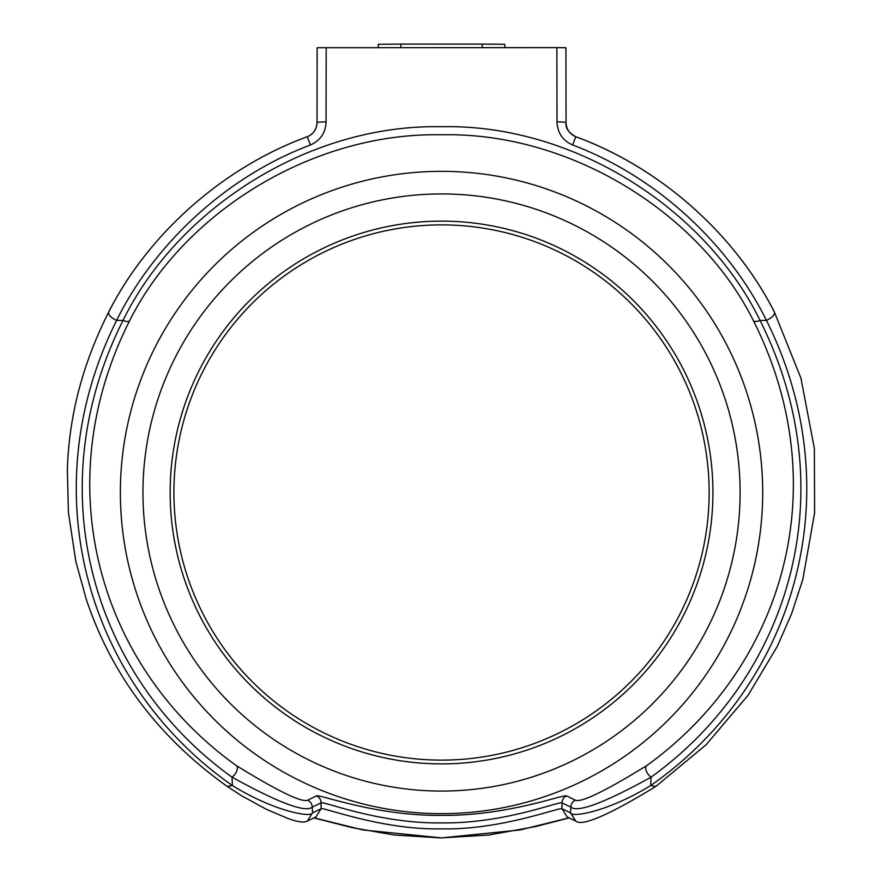 <?xml version="1.0" encoding="UTF-8"?>
<svg xmlns="http://www.w3.org/2000/svg" width="882" height="882" viewBox="0 0 882 882"><rect width="100%" height="100%" fill="white"/><g stroke="black" fill="none" stroke-linecap="round" stroke-linejoin="round"><path stroke-width="1.32" d="M441.54 224.888A267.61 267.61 0 0 1 709.15 492.509A267.61 267.61 0 0 1 441.54 760.119A267.61 267.61 0 0 1 173.919 492.509A267.61 267.61 0 0 1 441.54 224.888M316.429 795.895C318.523 793.789 375.6 816.104 441.54 815.376C507.635 816.082 564.491 793.789 566.641 795.895L575.384 800.217C581.271 802.741 604.997 791.242 646.561 765.719C782.466 668.005 837.613 488.253 753.437 320.706C699.58 212.54 569.849 131.914 441.54 134.792C312.437 132.124 183.798 212.507 129.632 320.706C45.666 487.25 100.416 668.523 236.508 765.719C278.106 791.264 301.831 802.763 307.686 800.217L316.429 795.895A7.541 7.53 -116 0 1 321.092 802.863L312.206 807.129C305.459 812.895 278.712 802.907 231.988 777.163C92.731 677.178 37.342 490.679 123.039 320.42C177.701 208.836 308.457 124.097 441.254 126.721C573.41 123.645 705.622 208.692 760.03 320.42C845.948 491.704 790.162 676.648 651.081 777.163L650.64 785.564C795.553 684.575 852.133 492.388 766.458 320.42C729.006 244.535 657.608 177.028 572.616 144.99C562.694 140.514 557.49 132.818 557.005 121.903L556.884 47.65L565.924 47.727L566.057 122.653C566.398 129.367 569.651 134.053 575.814 136.732C662.007 168.451 735.467 235.307 774.407 312.107L800.933 378.18L814.34 448.354L814.626 512.685L802.874 579.265L791.639 613.663L777.174 646.616L748.112 695.214L706.14 744.717L655.789 786.468C608.812 815.089 582.142 826.632 575.781 821.087L570.5 812.851C571.723 818 609.275 811.12 650.64 785.564L655.789 786.468M326.186 47.65L326.064 121.903C325.612 132.774 320.409 140.47 310.453 144.99C225.108 177.028 153.578 245.361 116.611 320.42C110.713 317.531 108.067 314.753 108.673 312.107C147.107 236.122 220.709 168.44 307.256 136.732C313.441 134.031 316.693 129.334 317.024 122.653L317.145 47.727L556.884 47.65M569.033 817.834L520.159 829.951L441.529 837.889L362.888 829.94L314.036 817.834M129.632 320.706A7.541 3.021 -152.2 0 1 123.039 320.42L116.611 320.42C30.793 492.365 87.704 684.697 232.429 785.564C273.828 811.142 311.335 817.989 312.581 812.851L321.092 808.739C322.944 806.843 382.171 830.183 441.496 828.86C500.844 830.205 560.059 806.865 561.988 808.739L570.5 812.851L570.863 807.129L561.988 802.863C559.706 800.9 504.239 823.766 441.474 822.906C378.896 823.755 323.319 800.889 321.092 802.863L321.092 808.739L316.01 816.875M310.453 144.99L307.256 136.721C221.15 168.186 147.029 236.034 108.585 312.25L108.585 312.25C82.544 363.935 68.807 416.591 67.374 470.216L68.421 512.442L75.841 561.591L86.282 599.297C111.573 675.039 158.573 737.429 227.291 786.468L232.429 785.564L231.988 777.163A7.541 3.87 -54.6 0 0 236.718 771.111A7.541 3.87 -54.6 0 0 236.508 765.719M646.561 765.719A7.541 3.87 54.6 0 0 646.352 771.111A7.541 3.87 54.6 0 0 651.081 777.163C604.413 802.885 577.666 812.873 570.863 807.129A7.541 7.53 115.3 0 1 575.384 800.217M326.064 121.903A9.052 0.75 180 0 0 317.013 122.642A9.052 0.75 180 0 0 317.024 122.653C316.495 129.599 313.242 134.296 307.256 136.721L307.256 136.732M565.924 47.727L566.057 122.642A9.052 0.75 180 0 0 566.057 122.642A9.052 0.75 180 0 0 557.005 121.903M307.686 800.217A7.541 7.53 -115.3 0 1 312.206 807.129L312.581 812.851L307.3 821.087C303.673 822.961 296.804 821.914 286.683 817.956L266.717 809.478L241.679 795.818L227.291 786.468M378.29 44.298L378.235 47.65L378.29 44.298L400.902 44.1L400.836 47.65M482.233 47.65L482.167 44.1L400.902 44.1M482.167 44.1L504.78 44.298L504.846 47.65L504.78 44.298M441.54 763.889A271.38 271.38 0 0 0 712.921 492.509A271.38 271.38 0 0 0 441.54 221.128A271.38 271.38 0 0 0 170.149 492.509A271.38 271.38 0 0 0 441.54 763.889M441.54 813.667A321.169 321.169 0 0 1 120.371 492.509A321.169 321.169 0 0 1 441.54 171.34A321.169 321.169 0 0 1 762.698 492.509A321.169 321.169 0 0 1 441.54 813.667M441.54 193.93A298.568 298.568 0 0 0 142.961 492.509A298.568 298.568 0 0 0 441.54 791.077A298.568 298.568 0 0 0 740.108 492.509A298.568 298.568 0 0 0 441.54 193.93M575.637 821.021L567.038 816.853L561.988 808.739L561.988 802.863A7.541 7.53 -64 0 1 566.641 795.895M753.437 320.706A7.541 3.021 -27.8 0 0 760.03 320.42L766.458 320.42C772.356 317.531 775.002 314.753 774.407 312.107M566.057 122.642C565.373 128.088 568.625 132.774 575.814 136.721L572.616 144.99M317.145 47.727L317.013 122.642M575.814 136.721C661.919 168.186 736.04 236.034 774.495 312.25M307.432 821.021L316.043 816.853M313.871 817.912L352.072 827.636L394.287 835.022L440.724 837.9L488.727 835.034L535.826 826.522L569.199 817.912"/></g></svg>

